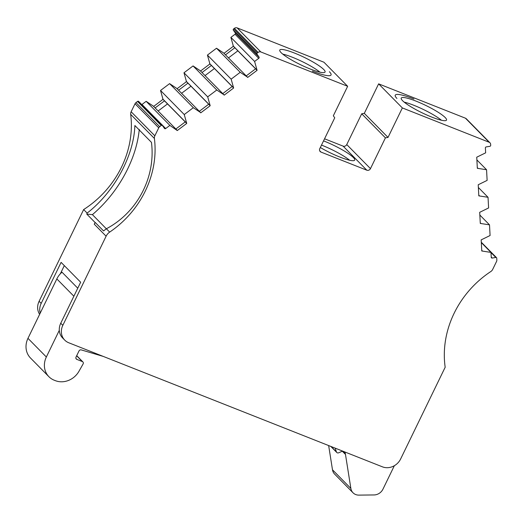 <?xml version="1.0" encoding="UTF-8"?>
<svg xmlns="http://www.w3.org/2000/svg" width="523" height="523" viewBox="0 0 523 523"><rect width="100%" height="100%" fill="white"/><g stroke="black" fill="none" stroke-linecap="round" stroke-linejoin="round"><path stroke-width="0.78" d="M344.788 451.944A1.902 1.7 -44.6 0 1 344.814 452.022L345.343 453.578L343.062 451.264M402.553 100.664A25.176 4.119 25.9 0 0 426.971 115.073A25.176 4.119 25.9 0 0 446.518 120.087A25.176 4.119 25.9 0 0 445.184 117.525A25.176 4.119 25.9 0 0 420.773 103.116A25.176 4.119 25.9 0 0 401.226 98.095A25.176 4.119 25.9 0 0 402.553 100.664M323.547 140.877A25.176 4.119 -154.1 0 1 353.365 157.534A25.176 4.119 -154.1 0 1 354.699 160.103A25.176 4.119 -154.1 0 1 320.324 147.512M321.501 145.093A25.176 4.119 -154.1 0 1 349.658 160.26M40.199 313.159A14.252 12.761 135.4 0 1 41.186 303.386L61.099 262.369L70.886 272.293L80.666 282.224L60.746 323.24A14.252 12.761 -44.6 0 0 62.662 338.015L64.741 340.12A14.252 12.761 -44.6 0 0 68.748 342.768L382.437 466.836A14.252 12.761 -44.6 0 0 400.644 458.959L445.178 367.244A94.996 85.086 -44.6 0 1 454.134 313.264A94.996 85.086 -44.6 0 1 490.836 271.522A4.753 4.256 135.4 0 0 492.673 269.43L496.562 261.428A2.85 2.55 135.4 0 0 496.85 260.036L496.752 258.205A0.948 0.85 135.4 0 0 495.804 257.466L492.195 258.048A0.948 0.85 -44.6 0 1 491.247 257.303L490.986 252.413L481.768 250.981L481.173 239.874L490.084 235.513L489.508 224.851L480.291 223.426L479.696 212.318L488.606 207.951L488.031 197.295L478.813 195.864L478.218 184.756L487.129 180.396L486.553 169.733L477.336 168.308L476.741 157.201L485.651 152.834L485.383 147.944A0.948 0.85 -44.6 0 1 486.24 146.904L489.842 146.322A0.948 0.85 135.4 0 0 490.698 145.289L490.646 144.355A2.85 2.55 135.4 0 0 489.175 142.263L402.35 107.928L378.632 83.857L465.457 118.198A2.85 2.55 -44.6 0 1 466.261 118.728L489.973 142.792M402.35 107.928L388.02 137.431L385.418 137.85L370.474 168.635A2.85 2.55 -44.6 0 1 366.832 170.204L320.985 152.075A2.85 2.55 -44.6 0 1 319.801 148.591L334.746 117.812L333.328 115.799L347.651 86.295L260.827 51.954A2.85 2.55 135.4 0 0 258.127 52.392L257.329 52.986A0.948 0.85 135.4 0 0 257.068 54.255L259.035 57.046A0.948 0.85 -44.6 0 1 258.767 58.315L254.603 61.453L257.087 70.324L233.376 46.253L223.988 53.333M233.376 46.253L230.891 37.381L235.056 34.243A0.948 0.85 135.4 0 0 235.317 32.975L233.35 30.184A0.948 0.85 -44.6 0 1 233.618 28.915L234.409 28.32A2.85 2.55 -44.6 0 1 237.115 27.882L323.94 62.224L347.651 86.295M323.73 69.487A25.176 4.119 25.9 0 0 299.313 55.078A25.176 4.119 25.9 0 0 279.772 50.058A25.176 4.119 25.9 0 0 281.099 52.627A25.176 4.119 25.9 0 0 305.517 67.036A25.176 4.119 25.9 0 0 325.058 72.05A25.176 4.119 25.9 0 0 323.73 69.487M282.766 54.117A25.176 4.119 -154.1 0 1 320.017 72.207M139.268 129.384C137.98 142.72 133.914 156.312 127.076 170.152C118.407 187.45 106.849 202.283 92.414 214.646L106.332 228.78M59.302 330.32L46.351 357L27.967 338.342L56.83 278.916A18.998 17.017 135.4 0 1 62.002 272.202L77.764 288.199M64.309 265.625L60.341 273.797M237.873 50.823L228.486 57.903M214.423 68.52L205.036 75.6M190.967 86.217L181.579 93.297M167.517 103.914L158.129 111M312.349 71.135A31.825 5.21 25.9 0 0 331.039 74.952A31.825 5.21 25.9 0 0 329.359 71.71L329.359 71.71A31.825 5.21 25.9 0 1 331.039 74.952A31.825 5.21 25.9 0 1 312.349 71.135M94.251 224.171L95.258 222.517A9.499 8.512 -44.6 0 0 94.251 224.171L106.11 236.206L62.825 325.345A14.252 12.761 -44.6 0 0 64.741 340.12M175.859 128.998L185.247 121.911L186.731 123.415L177.277 130.554L169.864 125.402L165.699 128.547A0.948 0.85 -44.6 0 1 164.451 128.416L162.483 125.631A0.948 0.85 135.4 0 0 161.234 125.5L159.678 126.677A2.85 2.55 135.4 0 0 158.737 127.815L154.854 135.817A4.753 4.256 135.4 0 0 154.396 138.451L130.685 114.38A94.996 85.086 135.4 0 1 83.647 209.56L39.107 301.281A14.252 12.761 135.4 0 0 39.63 314.33M130.685 114.38A4.753 4.256 -44.6 0 1 131.142 111.752L135.026 103.744A2.85 2.55 -44.6 0 1 135.96 102.613L137.523 101.436A0.948 0.85 -44.6 0 1 138.772 101.56M141.779 104.593A0.948 0.85 135.4 0 0 141.988 104.476L146.152 101.331L153.265 106.058L176.977 130.129M185.247 121.911L163.013 99.344L153.631 106.431M163.013 99.344L160.528 90.479L169.602 83.634L176.715 88.361L200.433 112.432L193.32 107.705L184.246 114.55L186.731 123.415M199.315 111.301L208.703 104.214L187.953 83.15L186.469 81.647L177.081 88.733M186.469 81.647L183.985 72.782L193.059 65.931L200.172 70.664L223.883 94.735L216.77 90.002L207.696 96.853L210.181 105.718L208.703 104.214M222.765 93.597L232.153 86.517L211.403 65.453L209.919 63.95L200.531 71.036M209.919 63.95L207.435 55.085L216.509 48.234L223.622 52.967L247.34 77.038L240.227 72.305L231.153 79.15L233.637 88.021L232.153 86.517M324.554 138.798L343.114 146.139A2.85 2.55 135.4 0 0 346.756 144.564L361.707 113.779L364.309 113.36L378.632 83.857M234.853 47.756L225.472 54.843M211.403 65.453L202.015 72.54M187.953 83.15L178.565 90.237M164.497 100.854L155.109 107.934M92.414 214.646L86.772 214.077A197.589 81.686 111.6 0 1 87.132 213.09C114.262 192.157 133.947 155.691 134.869 125.52L151.454 142.361C155.926 177.173 137.281 212.501 106.365 228.76L109.667 232.107A9.499 8.512 135.4 0 0 106.11 236.206M479.356 195.779L478.774 195.19M488.031 197.295L478.362 187.482M480.833 223.334L480.251 222.752M489.508 224.851L479.839 215.038M482.311 250.896L481.729 250.308M490.986 252.413L481.317 242.594M95.068 222.497L86.772 214.077M106.365 228.76L103.554 230.937L95.258 222.517M169.864 125.402L146.152 101.331M186.436 122.997L162.718 98.925M184.246 114.55L160.528 90.479M193.32 107.705L169.602 83.634M210.181 105.718L200.727 112.85L200.433 112.432M209.886 105.3L186.168 81.228M207.696 96.853L183.985 72.782M216.77 90.002L193.059 65.931M233.637 88.021L224.184 95.153L223.883 94.735M233.336 87.603L209.625 63.531M231.153 79.15L207.435 55.085M240.227 72.305L216.509 48.234M257.087 70.324L247.634 77.456L247.34 77.038M256.793 69.905L233.075 45.834M254.603 61.453L230.891 37.381M413.941 99.01A31.825 5.21 25.9 0 0 395.244 95.193A31.825 5.21 25.9 0 0 396.924 98.435L396.924 98.435A31.825 5.21 25.9 0 1 395.244 95.193A31.825 5.21 25.9 0 1 413.941 99.01M477.878 168.223L477.296 167.635M486.553 169.733L476.884 159.92M385.418 137.85L361.707 113.779M388.02 137.431L364.309 113.36M154.396 138.451A94.996 85.086 -44.6 0 1 109.667 232.107M83.647 209.56L87.132 213.09M441.477 120.244A25.176 4.119 25.9 0 0 404.22 102.155M246.222 75.9L255.61 68.82M27.967 338.342A18.998 17.017 135.4 0 0 30.524 358.039L48.901 376.697A18.998 17.017 135.4 0 0 54.248 380.221L55.288 380.633A18.998 17.017 135.4 0 0 78.966 371.271L83.079 364.001A1.902 1.7 135.4 0 0 82.346 361.563L76.829 359.379A1.902 1.7 -44.6 0 1 76.044 357.059L78.98 351.005A1.902 1.7 -44.6 0 1 81.255 349.9L103.234 356.405M394.342 465.718L382.98 489.116A9.499 8.512 -44.6 0 1 374.05 494.948L358.902 495.118A9.499 8.512 -44.6 0 1 353.018 492.777L334.642 474.119A9.499 8.512 -44.6 0 1 332.491 469.798L328.653 445.563M335.138 448.126L336.472 452.029A1.902 1.7 135.4 0 0 338.544 452.846L342.539 451.12A1.902 1.7 -44.6 0 1 342.624 451.088M336.472 452.029L331.026 446.505M336.42 451.885L331.164 446.557M46.351 357A18.998 17.017 135.4 0 0 48.901 376.697M353.018 492.777A9.499 8.512 -44.6 0 1 350.868 488.456L345.343 453.578M257.068 54.255L233.35 30.184M41.186 303.386L39.107 301.281M492.195 258.048L491.234 257.074M495.804 257.466L490.999 252.583M154.854 135.817L131.142 111.752M158.737 127.815L135.026 103.744M159.678 126.677L135.96 102.613M161.234 125.5L137.523 101.436M165.699 128.547L141.988 104.476M258.767 58.315L235.056 34.243M259.035 57.046L235.317 32.975M257.329 52.986L233.618 28.915M258.127 52.392L234.409 28.32M260.827 51.954L237.115 27.882M489.175 142.263L465.457 118.198M346.756 144.564L370.474 168.635M319.664 150.735L320.985 152.075M366.832 170.204L343.114 146.139M60.746 323.24L62.825 325.345M76.829 359.379L75.953 358.49M82.346 361.563L76.659 355.79M73.874 296.214L56.83 278.916M332.491 469.798L350.868 488.456M342.317 451.218L345.481 454.435M496.53 257.689L481.297 242.227M162.405 125.533L138.693 101.462M336.779 452.48L330.804 446.413M82.882 361.916L76.718 355.66"/></g></svg>
